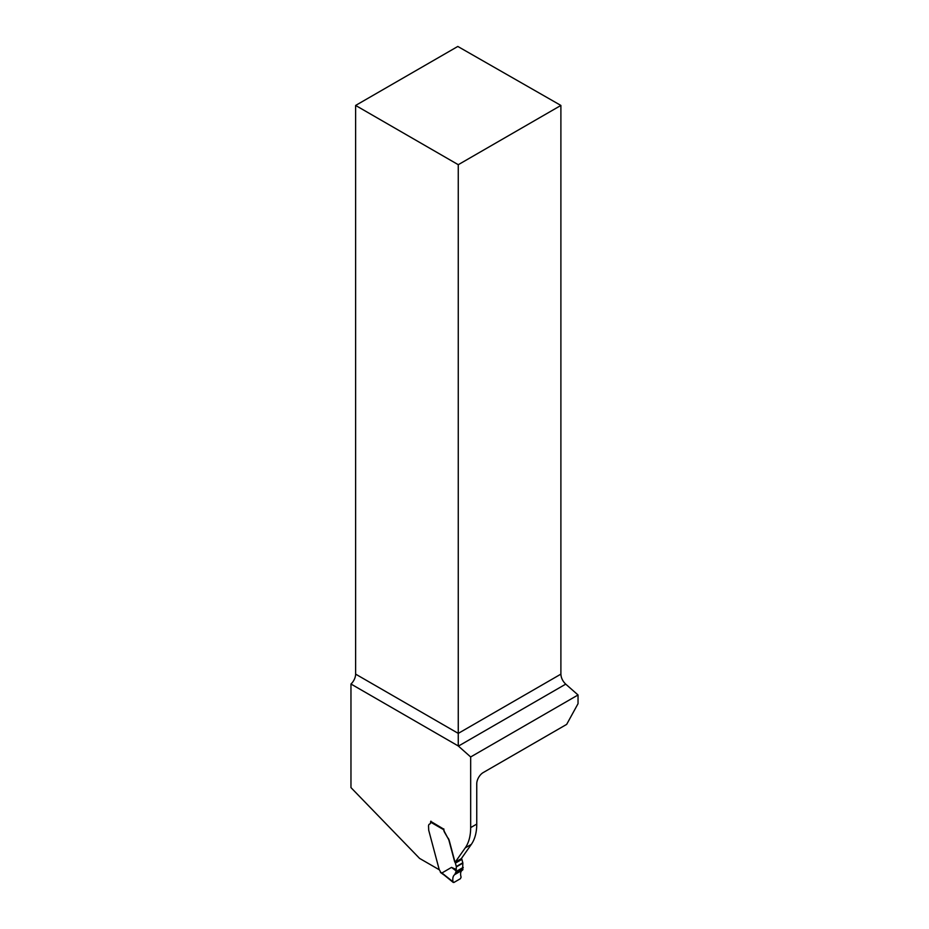 <?xml version="1.0" encoding="UTF-8"?>
<svg xmlns="http://www.w3.org/2000/svg" width="929" height="929" viewBox="0 0 929 929"><rect width="100%" height="100%" fill="white"/><g stroke="black" fill="none" stroke-linecap="round" stroke-linejoin="round"><path stroke-width="1.39" d="M566.667 724.388L483.254 772.545A9.185 5.307 120 0 0 476.751 783.809L476.751 824.093A57.435 33.154 60 0 1 471.317 844.391L461.283 858.675L455.187 862.193L465.22 847.91A57.435 33.154 60 0 0 470.666 827.6L470.666 756.961L578.035 694.973L578.035 703.671L566.667 724.388M430.917 821.155A1.15 0.662 120 0 0 430.568 822.13L430.568 822.571A2.868 1.661 60 0 1 429.976 823.895A2.868 1.661 60 0 1 429.755 823.977A4.308 2.485 -120 0 0 429.43 824.116A4.308 2.485 -120 0 0 428.536 826.09L428.71 830.212A5.748 3.321 -120 0 0 428.78 830.491L439.254 869.753L419.571 858.396L350.965 787.606L350.965 684.011A9.185 5.307 120 0 0 355.621 674.129L355.621 105.441L458.264 164.7L560.895 105.441L560.895 674.129C561.093 677.903 562.707 681.247 565.726 684.139L578.035 694.973M560.895 105.441L457.811 46.45L355.621 105.441M458.264 164.7L458.264 745.964A9.185 5.307 -120 0 0 458.415 746.103L470.666 756.961M443.841 828.935A1.15 0.662 120 0 0 443.748 829.144L430.766 821.387M443.841 829.098A4.599 2.648 -120 0 0 444.794 832.291L448.591 839.444A5.748 3.321 60 0 1 449.067 840.791L454.49 861.09A3.24 1.87 -120 0 0 455.152 862.588A1.15 0.662 60 0 1 455.396 863.111L456.302 866.536A1.15 0.662 60 0 1 456.348 866.885L455.942 871.971L454.769 874.526M455.187 862.193A3.24 1.87 -120 0 1 454.687 860.974L449.276 840.675A5.748 3.321 -120 0 0 448.8 839.328L448.196 838.179M350.965 684.011L458.264 745.964M455.28 874.259L462.596 870.032C460.587 871.193 460.087 873.562 461.098 877.15L460.424 878.695L453.898 882.469L460.424 878.695L461.098 877.15C460.087 873.562 460.587 871.193 462.596 870.032L462.851 863.134A1.15 0.662 -120 0 0 462.805 862.786L461.887 859.36A1.15 0.662 -120 0 0 461.655 858.837A3.24 1.87 60 0 1 461.434 858.454M439.254 869.753L439.754 870.508A1.719 0.999 60 0 1 440.358 872.052A47.089 27.185 60 0 1 441.914 872.993L451.517 867.396L456.348 869.509M443.748 829.144L443.667 829.69A4.599 2.648 -120 0 0 444.596 832.407L447.987 838.295M441.17 872.517L440.358 872.052M441.914 872.993L453.898 882.469M455.14 874.34C453.131 875.501 452.411 877.998 452.98 881.842C452.411 877.998 453.131 875.501 455.14 874.34L461.887 870.45M456.034 870.845L451.517 867.396M476.751 824.093L470.666 827.6M355.621 674.129L458.264 733.387L560.895 674.129M565.726 684.139L458.415 746.103M471.317 844.391L465.22 847.91M443.667 829.69L430.568 822.13M455.57 873.736L462.99 869.451M463.199 867.779L455.942 871.971M455.988 871.565L463.211 867.407M456.348 866.885L462.851 863.134M462.805 862.786L456.302 866.536M461.887 859.36L455.396 863.111M461.655 858.837L455.152 862.588M440.601 872.575L444.329 875.188A1.15 0.615 -50.8 0 1 444.201 874.688M455.222 874.305L462.665 869.997M444.329 875.188L453.189 882.411"/></g></svg>
